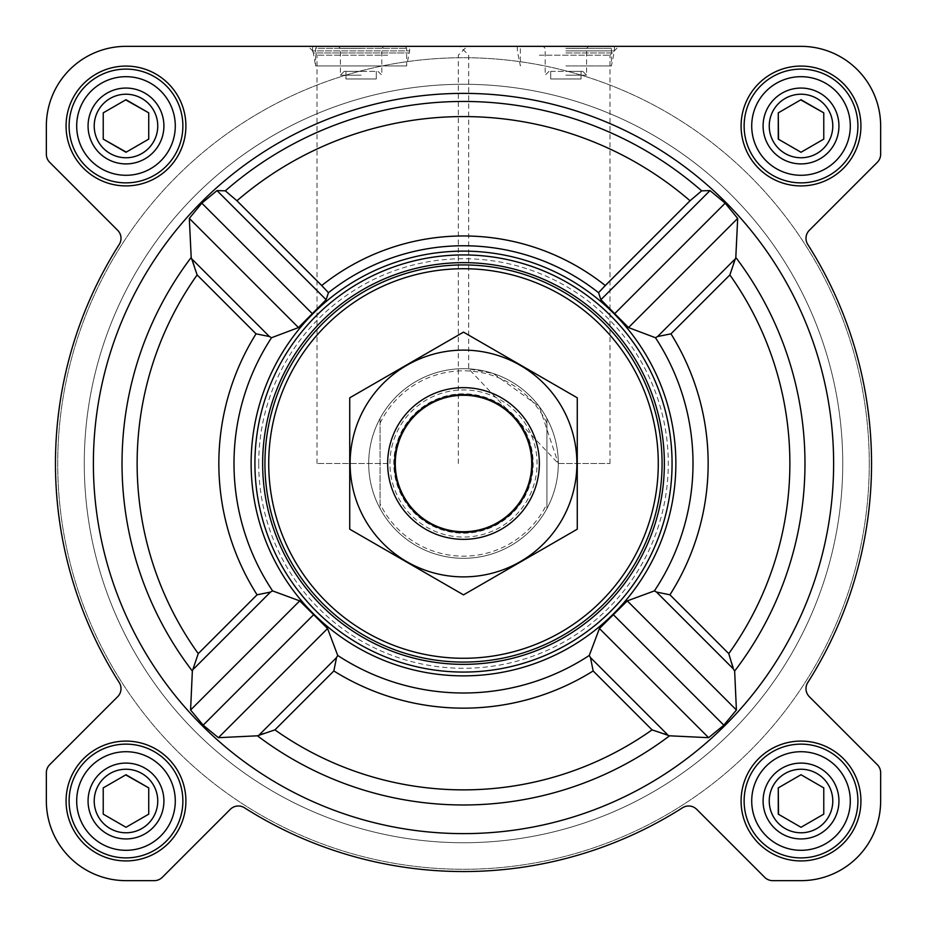 <?xml version="1.0" encoding="UTF-8"?>
<svg xmlns="http://www.w3.org/2000/svg" width="927" height="927" viewBox="0 0 927 927"><rect width="100%" height="100%" fill="white"/><g stroke="black" fill="none" stroke-linecap="round" stroke-linejoin="round"><path stroke-width="0.7" stroke-dasharray="4.63 3.48" d="M558.309 463.5L610.001 463.5L558.309 463.5L468.691 368.83L493.338 373.511L539.34 406.617L558.309 463.5M539.34 55.168L610.001 55.168L539.34 55.168M769.248 801.009A31.761 31.761 0 0 1 816.896 773.5A31.761 31.761 0 0 1 816.896 828.518A31.761 31.761 0 0 1 769.248 801.009A31.761 31.761 0 0 1 809.236 770.325A31.761 31.761 0 0 1 828.518 816.896A31.761 31.761 0 0 1 769.248 801.009A31.761 31.761 0 0 1 816.896 773.5A31.761 31.761 0 0 1 816.896 828.518A31.761 31.761 0 0 1 769.248 801.009M778.263 787.88L778.263 814.149L801.009 827.29L823.767 814.149L823.767 787.88L801.009 774.74L778.263 787.88L778.263 814.149L801.009 827.29L823.767 814.149L823.767 787.88L801.009 774.74L778.263 787.88M94.218 801.009A31.761 31.761 0 0 1 141.866 773.5A31.761 31.761 0 0 1 141.866 828.518A31.761 31.761 0 0 1 94.218 801.009A31.761 31.761 0 0 1 134.206 770.325A31.761 31.761 0 0 1 153.5 816.896A31.761 31.761 0 0 1 94.218 801.009A31.761 31.761 0 0 1 141.866 773.5A31.761 31.761 0 0 1 141.866 828.518A31.761 31.761 0 0 1 94.218 801.009M103.233 787.88L103.233 814.149L125.991 827.29L148.737 814.149L148.737 787.88L125.991 774.74L103.233 787.88L103.233 814.149L125.991 827.29L148.737 814.149L148.737 787.88L125.991 774.74L103.233 787.88L125.713 774.891M94.218 125.991A31.761 31.761 0 0 1 141.866 98.482A31.761 31.761 0 0 1 141.866 153.5A31.761 31.761 0 0 1 94.218 125.991A31.761 31.761 0 0 1 134.206 95.307A31.761 31.761 0 0 1 153.5 141.866A31.761 31.761 0 0 1 94.218 125.991A31.761 31.761 0 0 1 141.866 98.482A31.761 31.761 0 0 1 141.866 153.5A31.761 31.761 0 0 1 94.218 125.991M103.233 112.851L103.233 139.12L125.991 152.26L148.737 139.12L148.737 112.851L125.991 99.71L103.233 112.851L103.233 139.12L125.991 152.26L148.737 139.12L148.737 112.851L125.991 99.71L103.233 112.851L125.713 99.873M769.248 125.991A31.761 31.761 0 0 1 816.896 98.482A31.761 31.761 0 0 1 816.896 153.5A31.761 31.761 0 0 1 769.248 125.991A31.761 31.761 0 0 1 809.236 95.307A31.761 31.761 0 0 1 828.518 141.866A31.761 31.761 0 0 1 769.248 125.991A31.761 31.761 0 0 1 816.896 98.482A31.761 31.761 0 0 1 816.896 153.5A31.761 31.761 0 0 1 769.248 125.991M778.263 112.851L778.263 139.12L801.009 152.26L823.767 139.12L823.767 112.851L801.009 99.71L778.263 112.851L778.263 139.12L801.009 152.26L823.767 139.12L823.767 112.851L801.009 99.71L778.263 112.851L800.743 99.873M833.628 463.5A370.128 370.128 0 0 0 168.343 240.163A370.128 370.128 0 0 0 345.713 814.381A370.128 370.128 0 0 0 833.628 463.5M192.526 259.641L191.194 257.451L189.317 218.401L201.819 203.164L216.999 190.591L225.319 190.835L236.953 200.753A346.941 346.941 0 0 1 690.047 200.753L598.552 292.7A217.741 217.741 0 0 0 328.448 292.7L326.119 299.711L298.482 327.579L271.53 337.729L269.421 336.536L192.526 259.641L197.127 274.925A326.362 326.362 0 0 0 198.239 653.639L192.352 671.067L190.591 710.001L203.164 725.181L218.401 737.683L257.451 735.806A341.472 341.472 0 0 0 669.549 735.806L667.359 734.474L590.464 657.579L593.164 670.963A244.647 244.647 0 0 1 333.836 670.963L336.536 657.579L259.641 734.474L274.925 729.873A326.362 326.362 0 0 0 652.075 729.873L667.359 734.474M690.047 200.753L701.681 190.835L710.001 190.591L725.181 203.164L737.683 218.401L735.806 257.451L734.474 259.641L657.579 336.536L670.963 333.836A244.647 244.647 0 0 1 669.931 594.81L656.513 592.075L654.404 590.893A229.502 229.502 0 0 0 655.47 337.729L628.518 327.579L600.881 299.711L598.552 292.7M734.474 259.641L729.873 274.925A326.362 326.362 0 0 1 728.761 653.639L734.647 671.067L736.409 710.001L723.836 725.181L708.599 737.683L669.549 735.806M269.421 336.536L256.037 333.836A244.647 244.647 0 0 0 257.069 594.81L270.487 592.075L272.596 590.893L299.711 600.881L327.579 628.518L337.729 655.47L336.536 657.579M675.864 463.5A212.364 212.364 0 0 0 357.312 279.583A212.364 212.364 0 0 0 357.312 647.417A212.364 212.364 0 0 0 675.864 463.5M590.464 657.579L589.271 655.47L599.421 628.518L627.289 600.881L654.404 590.893M236.953 200.753L328.448 292.7M657.579 336.536L655.47 337.729M66.072 125.991A59.919 59.919 0 0 1 155.945 74.102A59.919 59.919 0 0 1 155.945 177.88A59.919 59.919 0 0 1 66.072 125.991A59.919 59.919 0 0 1 155.945 74.102A59.919 59.919 0 0 1 155.945 177.88A59.919 59.919 0 0 1 66.072 125.991A59.919 59.919 0 0 1 155.945 74.102A59.919 59.919 0 0 1 155.945 177.88A59.919 59.919 0 0 1 66.072 125.991M66.072 801.009A59.919 59.919 0 0 1 155.945 749.12A59.919 59.919 0 0 1 155.945 852.898A59.919 59.919 0 0 1 66.072 801.009A59.919 59.919 0 0 1 155.945 749.12A59.919 59.919 0 0 1 155.945 852.898A59.919 59.919 0 0 1 66.072 801.009A59.919 59.919 0 0 1 155.945 749.12A59.919 59.919 0 0 1 155.945 852.898A59.919 59.919 0 0 1 66.072 801.009M741.09 801.009A59.919 59.919 0 0 1 830.974 749.12A59.919 59.919 0 0 1 830.974 852.898A59.919 59.919 0 0 1 741.09 801.009A59.919 59.919 0 0 1 830.974 749.12A59.919 59.919 0 0 1 830.974 852.898A59.919 59.919 0 0 1 741.09 801.009A59.919 59.919 0 0 1 830.974 749.12A59.919 59.919 0 0 1 830.974 852.898A59.919 59.919 0 0 1 741.09 801.009M741.09 125.991A59.919 59.919 0 0 1 830.974 74.102A59.919 59.919 0 0 1 830.974 177.88A59.919 59.919 0 0 1 741.09 125.991A59.919 59.919 0 0 1 830.974 74.102A59.919 59.919 0 0 1 830.974 177.88A59.919 59.919 0 0 1 741.09 125.991A59.919 59.919 0 0 1 830.974 74.102A59.919 59.919 0 0 1 830.974 177.88A59.919 59.919 0 0 1 741.09 125.991M46.35 125.991L46.35 154.264A11.379 11.379 0 0 0 49.687 162.306L117.671 230.302A11.379 11.379 0 0 1 119.235 244.45A408.054 408.054 0 0 0 119.235 682.55A11.379 11.379 0 0 1 117.671 696.698L49.687 764.694A11.379 11.379 0 0 0 46.35 772.736L46.35 801.009A79.641 79.641 0 0 0 125.991 880.65L154.264 880.65A11.379 11.379 0 0 0 162.306 877.313L230.302 809.329A11.379 11.379 0 0 1 244.45 807.765A408.054 408.054 0 0 0 682.55 807.765A11.379 11.379 0 0 1 696.698 809.329L764.694 877.313A11.379 11.379 0 0 0 772.736 880.65L801.009 880.65A79.641 79.641 0 0 0 880.65 801.009L880.65 772.736A11.379 11.379 0 0 0 877.313 764.694L809.329 696.698A11.379 11.379 0 0 1 807.765 682.55A408.054 408.054 0 0 0 807.765 244.45A11.379 11.379 0 0 1 809.329 230.302L877.313 162.306A11.379 11.379 0 0 0 880.65 154.264L880.65 125.991A79.641 79.641 0 0 0 801.009 46.35L125.991 46.35A79.641 79.641 0 0 0 46.35 125.991L46.35 154.264A11.379 11.379 0 0 0 49.687 162.306L117.671 230.302A11.379 11.379 0 0 1 119.235 244.45A408.054 408.054 0 0 0 119.235 682.55A11.379 11.379 0 0 1 117.671 696.698L49.687 764.694A11.379 11.379 0 0 0 46.35 772.736L46.35 801.009A79.641 79.641 0 0 0 125.991 880.65L154.264 880.65A11.379 11.379 0 0 0 162.306 877.313L230.302 809.329A11.379 11.379 0 0 1 244.45 807.765A408.054 408.054 0 0 0 682.55 807.765A11.379 11.379 0 0 1 696.698 809.329L764.694 877.313A11.379 11.379 0 0 0 772.736 880.65L801.009 880.65A79.641 79.641 0 0 0 880.65 801.009L880.65 772.736A11.379 11.379 0 0 0 877.313 764.694L809.329 696.698A11.379 11.379 0 0 1 807.765 682.55A408.054 408.054 0 0 0 807.765 244.45A11.379 11.379 0 0 1 809.329 230.302L877.313 162.306A11.379 11.379 0 0 0 880.65 154.264L880.65 125.991A79.641 79.641 0 0 0 801.009 46.35L125.991 46.35A79.641 79.641 0 0 0 46.35 125.991A79.641 79.641 0 0 1 125.991 46.35M361.113 46.35L409.653 46.35L361.113 46.35M539.34 46.35L618.807 46.35L539.34 46.35M838.935 125.991A37.926 37.926 0 0 0 782.052 93.14A37.926 37.926 0 0 0 782.052 158.83A37.926 37.926 0 0 0 838.935 125.991A37.926 37.926 0 0 0 782.052 93.14A37.926 37.926 0 0 0 782.052 158.83A37.926 37.926 0 0 0 838.935 125.991M838.935 801.009A37.926 37.926 0 0 0 782.052 768.17A37.926 37.926 0 0 0 782.052 833.86A37.926 37.926 0 0 0 838.935 801.009A37.926 37.926 0 0 0 782.052 768.17A37.926 37.926 0 0 0 782.052 833.86A37.926 37.926 0 0 0 838.935 801.009M163.905 125.991A37.926 37.926 0 0 0 107.022 93.14A37.926 37.926 0 0 0 107.022 158.83A37.926 37.926 0 0 0 163.905 125.991A37.926 37.926 0 0 0 107.022 93.14A37.926 37.926 0 0 0 107.022 158.83A37.926 37.926 0 0 0 163.905 125.991M163.905 801.009A37.926 37.926 0 0 0 107.022 768.17A37.926 37.926 0 0 0 107.022 833.86A37.926 37.926 0 0 0 163.905 801.009A37.926 37.926 0 0 0 107.022 768.17A37.926 37.926 0 0 0 107.022 833.86A37.926 37.926 0 0 0 163.905 801.009M869.271 463.5A405.771 405.771 0 0 0 260.614 112.086A405.771 405.771 0 0 0 260.614 814.914A405.771 405.771 0 0 0 869.271 463.5A405.771 405.771 0 0 0 260.614 112.086A405.771 405.771 0 0 0 260.614 814.914A405.771 405.771 0 0 0 869.271 463.5M46.35 154.264A11.379 11.379 0 0 0 49.687 162.306L117.671 230.302M119.235 244.45A408.054 408.054 0 0 0 119.235 682.55A11.379 11.379 0 0 1 117.671 696.698M49.687 764.694A11.379 11.379 0 0 0 46.35 772.736M46.35 801.009A79.641 79.641 0 0 0 125.991 880.65M154.264 880.65A11.379 11.379 0 0 0 162.306 877.313L230.302 809.329M244.45 807.765A408.054 408.054 0 0 0 682.55 807.765A11.379 11.379 0 0 1 696.698 809.329M764.694 877.313A11.379 11.379 0 0 0 772.736 880.65M801.009 880.65A79.641 79.641 0 0 0 880.65 801.009M880.65 772.736A11.379 11.379 0 0 0 877.313 764.694L809.329 696.698M807.765 682.55A408.054 408.054 0 0 0 807.765 244.45A11.379 11.379 0 0 1 809.329 230.302M877.313 162.306A11.379 11.379 0 0 0 880.65 154.264M880.65 125.991A79.641 79.641 0 0 0 801.009 46.35M565.887 46.35L614.427 46.35L565.887 46.35M387.66 46.35L467.127 46.35L387.66 46.35M610.001 463.5L610.001 55.168L618.807 46.35L459.873 46.35L468.691 55.168L468.691 368.83M405.481 46.35L406.617 48.32L406.617 65.921L409.653 50.904L409.653 46.35L312.573 46.35L312.573 50.904L409.653 50.904L312.573 50.904L313.314 52.955L408.9 52.955L313.314 52.955L315.597 65.921L406.617 65.921L315.597 65.921L315.597 48.32L406.617 48.32L315.597 48.32L316.744 46.35M254.925 463.5A208.575 208.575 0 0 1 567.788 282.874A208.575 208.575 0 0 1 567.788 644.126A208.575 208.575 0 0 1 254.925 463.5A208.575 208.575 0 0 0 463.5 672.075A208.575 208.575 0 0 0 672.075 463.5A208.575 208.575 0 0 0 463.5 254.925A208.575 208.575 0 0 0 254.925 463.5A208.575 208.575 0 0 1 567.788 282.874A208.575 208.575 0 0 1 567.788 644.126A208.575 208.575 0 0 1 254.925 463.5M259.641 734.474L257.451 735.806M326.119 299.711L216.999 190.591M312.237 313.581L201.819 203.164M298.482 327.579L189.317 218.401M723.836 725.181L613.419 614.763M708.599 737.683L599.421 628.518M736.409 710.001L627.289 600.881M299.711 600.881L190.591 710.001M313.581 614.763L203.164 725.181M327.579 628.518L218.401 737.683M725.181 203.164L614.763 313.581M737.683 218.401L628.518 327.579M710.001 190.591L600.881 299.711M380.07 423.175L380.07 418.471A94.809 94.809 0 0 0 368.691 463.5A94.809 94.809 0 0 1 510.904 381.391A94.809 94.809 0 0 1 510.904 545.609A94.809 94.809 0 0 1 368.691 463.5A94.809 94.809 0 0 1 510.904 381.391A94.809 94.809 0 0 1 510.904 545.609A94.809 94.809 0 0 1 368.691 463.5A94.809 94.809 0 0 1 510.904 381.391A94.809 94.809 0 0 1 510.904 545.609A94.809 94.809 0 0 1 368.691 463.5A94.809 94.809 0 0 0 380.07 508.529L380.07 423.175A92.665 92.665 0 0 1 546.93 423.175L546.93 503.825A92.665 92.665 0 0 1 380.07 503.825M361.113 71.379L344.195 71.379L361.113 71.379M345.945 71.379L376.281 71.379L345.945 71.379L345.945 78.969L376.281 78.969L376.281 71.379L376.281 78.969L345.945 78.969L345.945 71.379M361.113 75.168L340.406 75.168L361.113 75.168M361.113 48.401L340.406 48.401L361.113 48.401M744.126 125.991A56.883 56.883 0 0 1 829.456 76.721A56.883 56.883 0 0 1 829.456 175.249A56.883 56.883 0 0 1 744.126 125.991A56.883 56.883 0 0 1 829.456 76.721A56.883 56.883 0 0 1 829.456 175.249A56.883 56.883 0 0 1 744.126 125.991A56.883 56.883 0 0 1 829.456 76.721A56.883 56.883 0 0 1 829.456 175.249A56.883 56.883 0 0 1 744.126 125.991M744.126 801.009A56.883 56.883 0 0 1 829.456 751.751A56.883 56.883 0 0 1 829.456 850.279A56.883 56.883 0 0 1 744.126 801.009A56.883 56.883 0 0 1 829.456 751.751A56.883 56.883 0 0 1 829.456 850.279A56.883 56.883 0 0 1 744.126 801.009A56.883 56.883 0 0 1 829.456 751.751A56.883 56.883 0 0 1 829.456 850.279A56.883 56.883 0 0 1 744.126 801.009M69.108 801.009A56.883 56.883 0 0 1 154.427 751.751A56.883 56.883 0 0 1 154.427 850.279A56.883 56.883 0 0 1 69.108 801.009A56.883 56.883 0 0 1 154.427 751.751A56.883 56.883 0 0 1 154.427 850.279A56.883 56.883 0 0 1 69.108 801.009A56.883 56.883 0 0 1 154.427 751.751A56.883 56.883 0 0 1 154.427 850.279A56.883 56.883 0 0 1 69.108 801.009M69.108 125.991A56.883 56.883 0 0 1 154.427 76.721A56.883 56.883 0 0 1 154.427 175.249A56.883 56.883 0 0 1 69.108 125.991A56.883 56.883 0 0 1 154.427 76.721A56.883 56.883 0 0 1 154.427 175.249A56.883 56.883 0 0 1 69.108 125.991A56.883 56.883 0 0 1 154.427 76.721A56.883 56.883 0 0 1 154.427 175.249A56.883 56.883 0 0 1 69.108 125.991M778.529 139.282L801.009 152.26M801.287 152.109L823.767 139.12M126.257 152.109L148.737 139.12M778.529 814.3L801.009 827.29M801.287 827.127L823.767 814.149M258.714 463.5A204.786 204.786 0 0 1 565.887 286.153A204.786 204.786 0 0 1 565.887 640.847A204.786 204.786 0 0 1 258.714 463.5M387.66 55.168L316.999 55.168L387.66 55.168M387.66 463.5L316.999 463.5L387.66 463.5A75.84 75.84 0 0 1 501.426 397.81A75.84 75.84 0 0 1 501.426 529.19A75.84 75.84 0 0 1 387.66 463.5M565.887 50.904L614.427 50.904L565.887 50.904M565.887 65.921L611.403 65.921L565.887 65.921M565.887 71.379L582.805 71.379L565.887 71.379M550.719 71.379L581.055 71.379L550.719 71.379L550.719 78.969L581.055 78.969L581.055 71.379L581.055 78.969L550.719 78.969L550.719 71.379M565.887 75.168L586.594 75.168L565.887 75.168M565.887 48.401L586.594 48.401L565.887 48.401M565.887 48.32L611.403 48.32L565.887 48.32M751.716 125.991A49.305 49.305 0 0 1 825.667 83.291A49.305 49.305 0 0 1 825.667 168.679A49.305 49.305 0 0 1 751.716 125.991M763.095 125.991A37.926 37.926 0 0 1 819.978 93.14A37.926 37.926 0 0 1 819.978 158.83A37.926 37.926 0 0 1 763.095 125.991M76.686 125.991A49.305 49.305 0 0 1 150.637 83.291A49.305 49.305 0 0 1 150.637 168.679A49.305 49.305 0 0 1 76.686 125.991M88.065 125.991A37.926 37.926 0 0 1 144.948 93.14A37.926 37.926 0 0 1 144.948 158.83A37.926 37.926 0 0 1 88.065 125.991M76.686 801.009A49.305 49.305 0 0 1 150.637 758.321A49.305 49.305 0 0 1 150.637 843.709A49.305 49.305 0 0 1 76.686 801.009M88.065 801.009A37.926 37.926 0 0 1 144.948 768.17A37.926 37.926 0 0 1 144.948 833.86A37.926 37.926 0 0 1 88.065 801.009M751.716 801.009A49.305 49.305 0 0 1 825.667 758.321A49.305 49.305 0 0 1 825.667 843.709A49.305 49.305 0 0 1 751.716 801.009M763.095 801.009A37.926 37.926 0 0 1 819.978 768.17A37.926 37.926 0 0 1 819.978 833.86A37.926 37.926 0 0 1 763.095 801.009M84.276 463.5A379.224 379.224 0 0 1 653.118 135.075A379.224 379.224 0 0 1 653.118 791.925A379.224 379.224 0 0 1 84.276 463.5A379.224 379.224 0 0 1 653.118 135.075A379.224 379.224 0 0 1 653.118 791.925A379.224 379.224 0 0 1 84.276 463.5A379.224 379.224 0 0 1 653.118 135.075A379.224 379.224 0 0 1 653.118 791.925A379.224 379.224 0 0 1 84.276 463.5A379.224 379.224 0 0 1 653.118 135.075A379.224 379.224 0 0 1 653.118 791.925A379.224 379.224 0 0 1 84.276 463.5M546.93 503.825L546.93 508.529A94.809 94.809 0 0 1 380.07 508.529L380.07 418.471A94.809 94.809 0 0 1 546.93 418.471L546.93 423.175M546.93 508.529A94.809 94.809 0 0 0 546.93 418.471L546.93 508.529M395.62 463.5A67.88 67.88 0 0 1 497.44 404.717A67.88 67.88 0 0 1 497.44 522.283A67.88 67.88 0 0 1 395.62 463.5A67.88 67.88 0 0 1 497.44 404.717A67.88 67.88 0 0 1 497.44 522.283A67.88 67.88 0 0 1 395.62 463.5A67.88 67.88 0 0 1 497.44 404.717A67.88 67.88 0 0 1 497.44 522.283A67.88 67.88 0 0 1 395.62 463.5M463.5 576.884A113.384 113.384 0 0 0 561.692 406.802A113.384 113.384 0 0 0 365.308 406.802A113.384 113.384 0 0 0 463.5 576.884M463.5 539.34A75.84 75.84 0 0 0 529.19 425.574A75.84 75.84 0 0 0 397.81 425.574A75.84 75.84 0 0 0 463.5 539.34A75.84 75.84 0 0 0 529.19 425.574A75.84 75.84 0 0 0 397.81 425.574A75.84 75.84 0 0 0 463.5 539.34M577.266 397.81L577.266 529.19L463.5 594.867L349.734 529.19L349.734 397.81L463.5 332.133L577.266 397.81M463.5 533.187A69.687 69.687 0 0 0 523.848 428.656A69.687 69.687 0 0 0 403.152 428.656A69.687 69.687 0 0 0 463.5 533.187A69.687 69.687 0 0 0 523.848 428.656A69.687 69.687 0 0 0 403.152 428.656A69.687 69.687 0 0 0 463.5 533.187M225.319 190.835A362.051 362.051 0 0 1 701.681 190.835M734.647 671.067A341.472 341.472 0 0 0 735.806 257.451M191.194 257.451A341.472 341.472 0 0 0 192.352 671.067M337.729 655.47A229.502 229.502 0 0 0 589.271 655.47M271.53 337.729A229.502 229.502 0 0 0 272.596 590.893M321.727 285.528A227.532 227.532 0 0 1 605.273 285.528M257.069 594.81L198.239 653.639M256.037 333.836L197.127 274.925M729.873 274.925L670.963 333.836M728.761 653.639L669.931 594.81M652.075 729.873L593.164 670.963M333.836 670.963L274.925 729.873M733.327 668.888L656.513 592.075M270.487 592.075L193.673 668.888M565.887 52.955L613.686 52.955L565.887 52.955M389.931 463.5A73.569 73.569 0 0 1 500.29 399.792A73.569 73.569 0 0 1 500.29 527.208A73.569 73.569 0 0 1 389.931 463.5M395.273 463.5A68.227 68.227 0 0 1 497.614 404.415A68.227 68.227 0 0 1 497.614 522.585A68.227 68.227 0 0 1 395.273 463.5M344.195 71.379L340.406 75.168L340.406 48.401L338.355 46.35M378.019 71.379L381.808 75.168L381.808 48.401L383.859 46.35M458.309 463.5L458.309 55.168L467.127 46.35M316.999 463.5L316.999 55.168L308.193 46.35M517.347 46.35L517.347 50.904L520.383 65.921L520.383 48.32L521.519 46.35M614.427 46.35L614.427 50.904L611.403 65.921L611.403 48.32L610.256 46.35M548.981 71.379L545.192 75.168L545.192 48.401L543.141 46.35M582.805 71.379L586.594 75.168L586.594 48.401L588.645 46.35"/><path stroke-width="1.39" d="M272.596 590.893L270.487 592.075L257.069 594.81A244.647 244.647 0 0 1 256.037 333.836L269.421 336.536L271.53 337.729A229.502 229.502 0 0 0 272.596 590.893L299.711 600.881L327.579 628.518L337.729 655.47L336.536 657.579L333.836 670.963L274.925 729.873A326.362 326.362 0 0 0 652.075 729.873L669.549 735.806L708.599 737.683L723.836 725.181L736.409 710.001L734.647 671.067L733.327 668.888L656.513 592.075L669.931 594.81A244.647 244.647 0 0 0 670.963 333.836L657.579 336.536L655.47 337.729L628.518 327.579L600.881 299.711L598.552 292.7A217.741 217.741 0 0 0 328.448 292.7L321.727 285.528A227.532 227.532 0 0 1 605.273 285.528L598.552 292.7M833.628 463.5A370.128 370.128 0 0 0 278.436 142.967A370.128 370.128 0 0 0 278.436 784.033A370.128 370.128 0 0 0 833.628 463.5M733.327 668.888L728.761 653.639A326.362 326.362 0 0 0 729.873 274.925L735.806 257.451L737.683 218.401L725.181 203.164L710.001 190.591L701.681 190.835L690.047 200.753L605.273 285.528M321.727 285.528L236.953 200.753L225.319 190.835L216.999 190.591L201.819 203.164L189.317 218.401L191.194 257.451L197.127 274.925A326.362 326.362 0 0 0 198.239 653.639L192.352 671.067L190.591 710.001L203.164 725.181L218.401 737.683L257.451 735.806L274.925 729.873M285.864 347.115A212.364 212.364 0 0 0 402.77 667A212.364 212.364 0 0 0 675.864 463.5A212.364 212.364 0 0 0 285.864 347.115M656.513 592.075L654.404 590.893L627.289 600.881L599.421 628.518L589.271 655.47L590.464 657.579L593.164 670.963L652.075 729.873M271.53 337.729L298.482 327.579L326.119 299.711L328.448 292.7M66.072 125.991A59.919 59.919 0 0 1 155.945 74.102A59.919 59.919 0 0 1 155.945 177.88A59.919 59.919 0 0 1 66.072 125.991M66.072 801.009A59.919 59.919 0 0 1 155.945 749.12A59.919 59.919 0 0 1 155.945 852.898A59.919 59.919 0 0 1 66.072 801.009M741.09 801.009A59.919 59.919 0 0 1 830.974 749.12A59.919 59.919 0 0 1 830.974 852.898A59.919 59.919 0 0 1 741.09 801.009M741.09 125.991A59.919 59.919 0 0 1 830.974 74.102A59.919 59.919 0 0 1 830.974 177.88A59.919 59.919 0 0 1 741.09 125.991M46.35 125.991L46.35 154.264A11.379 11.379 0 0 0 49.687 162.306L117.671 230.302A11.379 11.379 0 0 1 119.235 244.45A408.054 408.054 0 0 0 119.235 682.55A11.379 11.379 0 0 1 117.671 696.698L49.687 764.694A11.379 11.379 0 0 0 46.35 772.736L46.35 801.009A79.641 79.641 0 0 0 125.991 880.65L154.264 880.65A11.379 11.379 0 0 0 162.306 877.313L230.302 809.329A11.379 11.379 0 0 1 244.45 807.765A408.054 408.054 0 0 0 682.55 807.765A11.379 11.379 0 0 1 696.698 809.329L764.694 877.313A11.379 11.379 0 0 0 772.736 880.65L801.009 880.65A79.641 79.641 0 0 0 880.65 801.009L880.65 772.736A11.379 11.379 0 0 0 877.313 764.694L809.329 696.698A11.379 11.379 0 0 1 807.765 682.55A408.054 408.054 0 0 0 807.765 244.45A11.379 11.379 0 0 1 809.329 230.302L877.313 162.306A11.379 11.379 0 0 0 880.65 154.264L880.65 125.991A79.641 79.641 0 0 0 801.009 46.35L125.991 46.35A79.641 79.641 0 0 0 46.35 125.991L46.35 154.264M119.235 244.45A11.379 11.379 0 0 0 117.671 230.302M117.671 696.698L49.687 764.694M46.35 772.736L46.35 801.009M125.991 880.65L154.264 880.65M244.45 807.765A11.379 11.379 0 0 0 230.302 809.329M696.698 809.329L764.694 877.313M772.736 880.65L801.009 880.65M880.65 801.009L880.65 772.736M807.765 682.55A11.379 11.379 0 0 0 809.329 696.698M809.329 230.302L877.313 162.306M880.65 154.264L880.65 125.991M801.009 46.35L618.807 46.35M459.873 46.35L409.653 46.35M312.573 46.35L125.991 46.35M298.482 327.579L189.317 218.401M312.237 313.581L201.819 203.164M326.119 299.711L216.999 190.591M723.836 725.181L613.419 614.763M736.409 710.001L627.289 600.881M708.599 737.683L599.421 628.518M710.001 190.591L600.881 299.711M737.683 218.401L628.518 327.579M725.181 203.164L614.763 313.581M299.711 600.881L190.591 710.001M313.581 614.763L203.164 725.181M327.579 628.518L218.401 737.683M268.726 463.5A194.774 194.774 0 0 1 560.893 294.821A194.774 194.774 0 0 1 560.893 632.179A194.774 194.774 0 0 1 268.726 463.5M264.937 463.5A198.563 198.563 0 0 1 562.782 291.53A198.563 198.563 0 0 1 562.782 635.47A198.563 198.563 0 0 1 264.937 463.5M262.642 463.5A200.858 200.858 0 0 1 563.929 289.548A200.858 200.858 0 0 1 563.929 637.452A200.858 200.858 0 0 1 262.642 463.5M254.925 463.5A208.575 208.575 0 0 1 567.788 282.874A208.575 208.575 0 0 1 567.788 644.126A208.575 208.575 0 0 1 254.925 463.5M751.716 125.991A49.305 49.305 0 0 1 825.667 83.291A49.305 49.305 0 0 1 825.667 168.679A49.305 49.305 0 0 1 751.716 125.991M763.095 125.991A37.926 37.926 0 0 1 819.978 93.14A37.926 37.926 0 0 1 819.978 158.83A37.926 37.926 0 0 1 763.095 125.991M744.126 125.991A56.883 56.883 0 0 1 829.456 76.721A56.883 56.883 0 0 1 829.456 175.249A56.883 56.883 0 0 1 744.126 125.991M76.686 125.991A49.305 49.305 0 0 1 150.637 83.291A49.305 49.305 0 0 1 150.637 168.679A49.305 49.305 0 0 1 76.686 125.991M88.065 125.991A37.926 37.926 0 0 1 144.948 93.14A37.926 37.926 0 0 1 144.948 158.83A37.926 37.926 0 0 1 88.065 125.991M69.108 125.991A56.883 56.883 0 0 1 154.427 76.721A56.883 56.883 0 0 1 154.427 175.249A56.883 56.883 0 0 1 69.108 125.991M76.686 801.009A49.305 49.305 0 0 1 150.637 758.321A49.305 49.305 0 0 1 150.637 843.709A49.305 49.305 0 0 1 76.686 801.009M88.065 801.009A37.926 37.926 0 0 1 144.948 768.17A37.926 37.926 0 0 1 144.948 833.86A37.926 37.926 0 0 1 88.065 801.009M69.108 801.009A56.883 56.883 0 0 1 154.427 751.751A56.883 56.883 0 0 1 154.427 850.279A56.883 56.883 0 0 1 69.108 801.009M751.716 801.009A49.305 49.305 0 0 1 825.667 758.321A49.305 49.305 0 0 1 825.667 843.709A49.305 49.305 0 0 1 751.716 801.009M763.095 801.009A37.926 37.926 0 0 1 819.978 768.17A37.926 37.926 0 0 1 819.978 833.86A37.926 37.926 0 0 1 763.095 801.009M744.126 801.009A56.883 56.883 0 0 1 829.456 751.751A56.883 56.883 0 0 1 829.456 850.279A56.883 56.883 0 0 1 744.126 801.009M769.248 125.991A31.761 31.761 0 0 1 816.896 98.482A31.761 31.761 0 0 1 816.896 153.5A31.761 31.761 0 0 1 769.248 125.991M778.263 112.851L778.263 139.12L801.009 152.26L823.767 139.12L823.767 112.851L801.009 99.71L778.263 112.851L778.529 139.282M823.767 139.12L823.767 112.851L800.743 99.873M769.248 801.009A31.761 31.761 0 0 1 816.896 773.5A31.761 31.761 0 0 1 816.896 828.518A31.761 31.761 0 0 1 769.248 801.009M823.767 814.149L823.767 787.88L801.009 774.74L778.263 787.88L778.263 814.149L801.009 827.29L823.767 814.149L823.767 787.88L801.009 774.74L778.263 787.88L778.529 814.3M94.218 801.009A31.761 31.761 0 0 1 141.866 773.5A31.761 31.761 0 0 1 141.866 828.518A31.761 31.761 0 0 1 94.218 801.009M103.233 787.88L103.233 814.149L125.991 827.29L148.737 814.149L148.737 787.88L125.991 774.74L103.233 787.88L103.233 814.149L125.991 827.29L148.737 814.149L148.737 787.88L125.713 774.891M94.218 125.991A31.761 31.761 0 0 1 141.866 98.482A31.761 31.761 0 0 1 141.866 153.5A31.761 31.761 0 0 1 94.218 125.991M103.233 112.851L103.233 139.12L125.991 152.26L148.737 139.12L148.737 112.851L125.991 99.71L103.233 112.851L103.233 139.12L126.257 152.109M148.737 139.12L148.737 112.851L125.713 99.873M394.635 463.5A68.865 68.865 0 0 1 497.938 403.859A68.865 68.865 0 0 1 497.938 523.141A68.865 68.865 0 0 1 394.635 463.5M387.66 463.5A75.84 75.84 0 0 1 501.426 397.81A75.84 75.84 0 0 1 501.426 529.19A75.84 75.84 0 0 1 387.66 463.5M349.734 397.81L349.734 529.19L463.5 594.867L577.266 529.19L577.266 397.81L463.5 332.133L349.734 397.81M463.5 576.884A113.384 113.384 0 0 0 561.692 406.802A113.384 113.384 0 0 0 365.308 406.802A113.384 113.384 0 0 0 463.5 576.884M734.647 671.067A341.472 341.472 0 0 0 735.806 257.451M225.319 190.835A362.051 362.051 0 0 1 701.681 190.835M191.194 257.451A341.472 341.472 0 0 0 192.352 671.067M257.451 735.806A341.472 341.472 0 0 0 669.549 735.806M337.729 655.47A229.502 229.502 0 0 0 589.271 655.47M654.404 590.893A229.502 229.502 0 0 0 655.47 337.729M236.953 200.753A346.941 346.941 0 0 1 690.047 200.753M729.873 274.925L670.963 333.836M728.761 653.639L669.931 594.81M257.069 594.81L198.239 653.639M256.037 333.836L197.127 274.925M333.836 670.963A244.647 244.647 0 0 0 593.164 670.963M269.421 336.536L192.526 259.641M667.359 734.474L590.464 657.579M734.474 259.641L657.579 336.536M270.487 592.075L193.673 668.888M336.536 657.579L259.641 734.474"/></g></svg>
